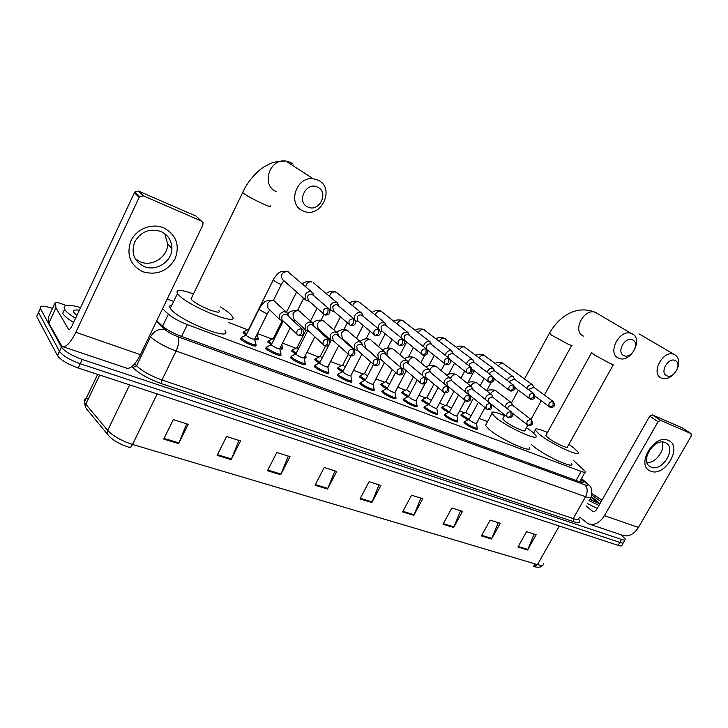<?xml version="1.0" encoding="UTF-8"?>
<svg xmlns="http://www.w3.org/2000/svg" width="728" height="728" viewBox="0 0 728 728"><rect width="100%" height="100%" fill="white"/><g stroke="black" fill="none" stroke-linecap="round" stroke-linejoin="round"><path stroke-width="1.09" d="M476.913 428.346L477.204 428.774C478.524 430.949 468.441 426.535 464.955 423.405L463.945 422.286L464.755 421.758M457.348 420.957L457.648 421.385C459.05 423.66 448.621 419.137 445.163 415.961L444.216 414.896L445.045 414.341M437.273 413.377L437.583 413.813C439.057 416.179 428.282 411.548 424.852 408.326L423.969 407.316L424.815 406.724M416.662 405.596L416.971 406.033C418.536 408.49 407.389 403.74 403.995 400.482L403.175 399.536L404.823 398.298M394.922 398.689L395.504 397.588L395.814 398.034C397.47 400.6 385.931 395.732 382.564 392.428L381.809 391.546L383.501 390.254M373.155 390.517L373.746 389.398L374.074 389.826C375.821 392.492 363.864 387.496 360.542 384.156L359.86 383.338M351.424 380.971L351.724 381.381C353.581 384.156 341.177 379.024 337.91 375.648L337.282 374.893M328.355 373.482L328.756 372.7C330.712 375.593 317.836 370.315 314.632 366.894L314.077 366.211M304.714 364.591L305.123 363.773C307.198 366.785 293.812 361.352 290.681 357.894L290.19 357.284M280.38 355.446L280.817 354.582C283.01 357.712 269.087 352.115 266.029 348.621L265.611 348.093M255.337 346.028L255.792 345.127C258.103 348.375 243.616 342.615 240.649 339.084L240.295 338.629M448.439 412.476L442.478 408.717L441.559 407.698L442.351 407.18M428.31 404.804L422.649 401.183L421.785 400.218L422.595 399.672M407.644 396.933L402.293 393.457L401.501 392.538L402.329 391.964M386.422 388.834L381.408 385.512L380.671 384.657L381.518 384.047M468.049 419.947L461.807 416.061L460.833 414.987L461.607 414.505M364.619 380.507L359.951 377.368L359.277 376.567L360.151 375.93M351.351 374.583L350.969 375.311M342.206 371.944L337.301 368.259L339.002 366.948M328.11 366.803L328.683 365.674L329.02 366.093L327.9 366.776M319.173 363.136L314.724 359.723M305.66 358.067L306.042 357.321L304.286 357.921M295.486 354.072L291.5 350.942M282.027 349.085L282.419 348.303C282.864 349.167 282.036 349.322 279.934 348.767M271.107 344.735L267.631 341.914M257.712 339.849L258.131 339.021C258.622 340.022 257.521 340.113 254.836 339.312M245.982 335.089L243.061 332.623M162.553 308.763L168.396 314.159C172.809 317.899 179.115 321.385 187.323 324.606L581.181 471.435C584.347 472.581 585.758 472.627 585.421 471.589L573.5 460.405M487.551 421.603L479.151 418.391M464.619 412.831L459.586 410.901M445.409 405.478L439.494 403.212M425.698 397.934L418.873 395.313M405.478 390.19L397.688 387.205M384.721 382.246L375.93 378.879M363.399 374.083L353.553 370.315M341.505 365.702L330.558 361.507M319.01 357.084L306.888 352.452M295.877 348.23L282.546 343.125M272.09 339.13L257.475 333.533M247.611 329.757L228.911 322.595M173.655 301.447L167.258 298.999M621.266 534.88L625.388 539.211C625.57 540.249 624.287 540.322 621.53 539.43L82.264 359.468C71.763 355.628 64.838 351.533 61.489 347.156L40.34 308.481C39.458 305.496 43.525 305.451 52.553 308.335M624.933 539.994L623.687 542.151C623.869 543.197 622.577 543.279 619.819 542.396L80.253 363.736C69.742 359.923 62.826 355.819 59.496 351.424L38.502 312.449L39.512 310.255M156.766 320.775L161.971 325.716C166.366 329.52 172.682 333.014 180.926 336.2L579.124 481.545C582.282 482.664 583.701 482.682 583.383 481.608L581.172 479.124M623.687 542.151C623.869 543.197 622.577 543.279 619.819 542.396L80.253 363.736C69.742 359.923 62.826 355.819 59.496 351.424L38.502 312.449L40.34 308.481M157.175 393.939L132.56 444.453C131.368 446.728 130.276 447.711 129.256 447.392L122.987 445.108C115.142 441.623 109.928 437.883 107.344 433.906L107.689 430.394C113.122 436.127 121.412 440.813 132.56 444.453L537.491 564.61L534.188 566.684M108.645 435.699L86.496 408.863M623.232 542.942L621.994 545.09C622.167 546.146 620.875 546.237 618.118 545.363L78.233 368.004C67.731 364.209 60.815 360.105 57.503 355.683L36.673 316.416L38.502 312.449M267.467 470.716L276.822 452.434L290.017 456.62L280.708 474.747L267.467 470.716M217.126 455.364L226.59 436.5L240.586 440.941L231.149 459.641L217.126 455.364M163.718 439.084L173.309 419.601L188.161 424.315L178.606 443.625L163.718 439.084M402.593 511.902L411.575 495.186L422.777 498.735L413.832 515.324L402.593 511.902M443.015 524.215L451.87 507.971L462.498 511.338L453.681 527.463L443.015 524.215M481.408 535.917L490.144 520.111L500.245 523.314L491.546 539.011L481.408 535.917M517.927 547.047L526.535 531.649L536.154 534.707L527.582 549.995L517.927 547.047M315.015 485.203L324.242 467.476L336.727 471.435L327.527 489.016L315.015 485.203M359.996 498.917L369.096 481.709L380.908 485.458L371.835 502.52L359.996 498.917M534.998 563.872L533.579 566.384L534.807 566.702M379.051 484.866L371.835 502.52M334.925 470.87L327.527 489.016M534.134 534.061L527.582 549.995M498.261 522.686L491.546 539.011M460.551 510.719L453.681 527.463M420.866 498.134L413.832 515.324M186.605 423.814L178.606 443.625M238.93 440.422L231.149 459.641M288.288 456.074L280.708 474.747M592.11 493.739L601.983 500.109M591.846 495.04L601.082 501.71M599.881 503.822L589.671 499.399M599.08 503.612L597.133 501.137L591.245 496.605M590.153 498.553L592.201 500.737M598.935 505.478L589.007 500.573M597.251 508.426L587.332 503.521M598.953 503.312L591.227 496.651M598.198 503.33L591.191 497.415M668.286 440.422C683.292 445.936 664.973 477.632 650.659 471.116C635.226 466.075 653.862 433.406 668.286 440.422M651.16 467.139C662.08 472.217 676.767 448.503 666.038 443.015L665.228 442.615C654.545 437.337 639.621 460.733 649.931 466.512L651.16 467.139M662.152 442.033C665.492 449.877 655.655 463.327 647.065 462.699M579.661 517.053L587.878 523.623C594.057 525.816 599.581 523.159 604.449 515.651L658.057 421.721L649.749 416.161L596.769 509.291C595.55 511.183 594.157 511.848 592.601 511.284L586.004 505.869M589.78 524.269L621.867 535.08C628.118 537.291 633.642 534.743 638.438 527.445L691.218 436.054L690.999 433.579L682.8 428.191M649.749 416.161L652.315 414.851L660.642 420.393L690.927 433.542M660.642 420.393L658.057 421.721M652.315 414.851L682.509 428M675.275 360.588C668.35 356.766 659.313 372.736 666.693 375.712C673.591 379.415 682.555 363.681 675.275 360.588M674.201 373.701C669.924 378.141 665.674 379.606 661.443 378.105L661.342 378.06C650.159 373.655 663.144 349.431 674.101 354.372L674.638 354.618C678.915 357.311 679.87 361.934 677.513 368.468M546.118 434.834L545.754 435.499L547.947 437.692C554.09 442.697 569.405 449.722 567.558 446.71L613.349 364.692M568.886 444.326L573.427 447.574L578.096 452.206C581.79 458.139 551.433 444.226 539.457 434.407L535.271 430.175C534.598 427.882 538.656 428.646 547.438 432.459M571.698 463.636C575.247 469.788 544.881 456.019 533.042 446.009L531.121 444.344M632.614 339.903C625.216 335.836 615.997 352.379 623.851 355.573C631.221 359.505 640.367 343.216 632.614 339.903M618.509 358.076C606.652 353.399 619.719 328.364 631.413 333.506L632.077 333.788C643.998 338.939 630.111 363.964 618.636 358.14L618.509 358.076M503.121 418.136L502.702 418.891L504.659 420.911C510.765 426.062 527.199 433.469 525.088 430.157L527.782 425.261M526.481 427.636L531.695 431.395L535.908 435.681C540.103 442.214 507.543 427.527 495.641 417.417L491.919 413.559C491.109 411.038 495.295 411.72 504.486 415.624M529.393 447.465C533.451 454.236 500.873 439.721 489.116 429.411L485.458 425.452L486.34 423.833M317.626 187.169C306.261 181.054 295.914 202.011 307.798 206.961C319.082 212.858 329.347 192.301 317.626 187.169M302.83 210.82C287.078 204.559 296.087 176.203 313.195 178.779L318.054 180.153C335.626 187.897 321.239 218.819 303.749 211.211L302.83 210.82M191.773 297.415L191.391 299.445C196.214 305.414 223.332 316.271 218.809 310.501M220.538 306.97C225.398 309.973 228.892 312.585 231.004 314.805L232.096 316.143C241.132 327.509 187.415 306.033 178.114 294.303L177.496 293.502C175.375 289.28 180.708 289.407 193.493 293.866M224.979 330.558C233.806 342.287 180.016 321.266 170.944 309.154L170.334 308.326C169.096 306.361 169.633 305.26 171.935 305.014M471.153 415.715L466.384 412.967L465.975 412.084M469.078 419.337L462.589 415.397L461.616 414.241L462.289 413.923M534.17 387.524L532.514 384.875C530.494 384.32 528.755 385.158 527.3 387.405L526.872 388.406M533.952 387.369L529.711 388.907L529.274 390.199M451.515 408.181L447.129 405.587L446.755 404.723M449.449 411.857L443.27 408.035L442.342 406.925L443.052 406.588M514.805 379.443L513.094 376.722C511.02 376.139 509.245 376.986 507.771 379.261L507.298 380.453M514.532 379.233L510.192 380.78L509.736 382.291M431.358 400.446L427.372 398.016L427.045 397.17M429.329 404.176L423.45 400.5L422.577 399.426L423.314 399.071M494.922 371.144L493.138 368.332C491.018 367.731 489.207 368.586 487.715 370.898L487.196 372.299M494.576 370.88L494.057 370.561L490.135 372.427L489.68 374.201M410.665 392.483L407.107 390.254L406.816 389.416M425.243 383.301L416.225 400.327C415.197 400.873 412.767 399.836 408.927 397.197L408.645 396.314L403.112 392.756L402.293 391.728L403.066 391.355M474.483 362.617L472.636 359.723C470.452 359.104 468.614 359.96 467.103 362.307L466.548 363.945M474.065 362.289L473.528 361.962L469.524 363.836L469.105 365.929M389.416 384.293L386.304 382.282L386.058 381.463M387.387 388.161L382.236 384.812L381.463 383.829L382.282 383.438M453.48 353.854L451.551 350.86C449.322 350.223 447.438 351.096 445.918 353.471L445.327 355.391M452.98 353.462L452.416 353.126L448.339 355.009L447.993 357.494M367.585 375.866L364.937 374.092L364.737 373.291M365.538 379.798L360.797 376.649L360.078 375.721L360.933 375.302M431.877 344.844L429.875 341.751C427.582 341.095 425.662 341.969 424.124 344.389L423.514 346.637M431.295 344.38L430.703 344.026C429.047 343.552 427.654 344.189 426.544 345.936L426.417 348.949M345.145 367.194L342.833 364.892M343.079 371.198L338.192 367.576L337.628 368.686M409.655 335.581L407.571 332.387C405.214 331.704 403.248 332.587 401.701 335.035L401.11 337.683M426.08 348.794C421.94 349.076 420.648 351.042 422.213 354.673L422.932 355.109L426.044 353.207L426.08 348.794L426.608 349.103L408.372 334.671C406.661 334.179 405.241 334.816 404.122 336.591L404.622 340.395L422.795 355.018M404.377 341.023L405.323 340.959M322.076 358.249L320.32 356.274M319.992 362.344L316.143 359.65L315.533 358.831L316.462 358.367M386.786 326.053L384.621 322.741C382.191 322.031 380.189 322.923 378.615 325.416L378.096 328.546M402.693 339.102C398.498 339.339 397.179 341.314 398.735 345.026L399.517 345.518L402.62 343.561L402.693 339.102L403.294 339.457L385.376 325.043C383.62 324.533 382.173 325.179 381.035 326.981L381.536 330.803L399.39 345.427M380.38 331.322L382.346 331.477M329.029 365.01L328.41 365.684M298.362 349.031L297.179 347.411M296.232 353.226L292.419 350.241L293.293 349.54M363.236 316.243L361.898 313.368L360.988 312.812C358.485 312.075 356.438 312.976 354.855 315.506L354.5 319.274M355.501 320.802L358.676 321.703M378.596 329.111C374.347 329.293 372.991 331.276 374.511 335.071L375.393 335.635L378.469 333.615L378.596 329.111L379.279 329.529L361.707 315.124C359.896 314.596 358.422 315.242 357.266 317.08L357.867 321.021M306.042 356.219L304.659 356.838M273.956 339.503L273.382 338.293M271.79 343.825L268.55 341.195L269.469 340.467M338.984 306.151L337.692 303.248L336.636 302.575C334.061 301.82 331.968 302.73 330.366 305.305L330.958 310.583L334.298 311.639M354.39 319.183L337.31 304.905C335.453 304.359 333.943 305.014 332.778 306.879L333.46 310.92M282.419 347.192C282.828 347.975 282.109 348.13 280.253 347.666M283.802 280.617L281.563 284.02C281.9 284.557 281.126 284.457 279.261 283.729L273.1 280.207L248.903 328.91M246.628 334.125L243.989 331.895L244.954 331.131M313.986 295.768L312.776 292.856L311.539 292.037C308.89 291.245 306.752 292.165 305.132 294.776L305.642 300.009L309.173 301.274M328.738 308.536L312.175 294.376C310.255 293.812 308.718 294.467 307.544 296.36L308.326 300.518M258.121 337.892C258.577 338.811 257.594 338.911 255.146 338.202M484.948 407.689L476.522 423.241C475.593 423.714 473.291 422.704 469.642 420.22L469.223 419.292M512.749 405.269L511.611 402.83C509.473 401.774 507.525 402.52 505.778 405.077L505.168 407.007M477.231 427.746C478.478 429.784 469.023 425.653 465.747 422.713L464.746 421.503L465.465 421.166M530.976 419.592C527.3 420.001 526.107 421.812 527.409 425.006L528.055 425.389L531.14 423.787L531.395 419.829L511.975 404.759L508.162 406.615L507.853 409.127M465.147 400.555L456.947 415.806C455.983 416.298 453.644 415.279 449.931 412.74L449.558 411.83M493.038 397.406L491.882 394.913C489.689 393.793 487.687 394.54 485.895 397.151L485.285 399.354M457.675 420.356C458.986 422.477 449.221 418.236 445.973 415.26L445.017 414.096L445.782 413.741M510.91 411.657C507.179 412.039 505.969 413.868 507.28 417.126L507.971 417.535L511.047 415.888L510.91 411.657L511.375 411.911L492.174 396.824L488.288 398.698L488.233 401.729M445.026 392.847L436.855 408.162C435.863 408.69 433.479 407.662 429.702 405.068L429.374 404.176M472.79 389.325L471.626 386.786C469.36 385.594 467.312 386.331 465.474 389.007L464.874 391.546M437.601 412.767C438.993 414.978 428.892 410.628 425.671 407.616L424.77 406.497L425.571 406.115M490.29 403.494C486.495 403.849 485.257 405.696 486.586 409.027L487.314 409.464L490.39 407.771L490.29 403.494L490.79 403.785L471.826 388.67L467.867 390.563L468.231 394.066L487.123 409.336M451.979 381.035L450.814 378.442C448.484 377.168 446.373 377.896 444.49 380.635L443.925 383.565M447.138 386.231L447.756 386.159M416.998 404.968C418.464 407.271 408.017 402.821 404.832 399.772L404.058 398.88L403.485 399.972M469.078 395.104C465.228 395.422 463.964 397.279 465.301 400.682L466.075 401.164L469.132 399.426L469.078 395.104L469.633 395.422L451.469 380.617L450.923 380.298L446.883 382.2L447.247 385.74L465.893 401.037M406.315 370.798L395.031 392.265C393.975 392.847 391.491 391.791 387.587 389.107L387.351 388.233M430.585 372.509L429.429 369.87C427.027 368.495 424.852 369.214 422.904 372.026L422.468 375.457M425.134 377.705L426.271 377.677M395.832 396.969C397.388 399.363 386.568 394.794 383.41 391.709L382.701 390.872L382.127 391.983M447.256 386.468C443.343 386.75 442.06 388.625 443.388 392.092L444.226 392.62L447.265 390.836L447.256 386.468L447.866 386.832L430.03 372.044L429.42 371.68L425.307 373.601L425.662 377.168L444.044 392.492M384.42 362.599L373.264 383.993C372.163 384.593 369.633 383.529 365.656 380.789L365.465 379.934M408.59 363.745L407.443 361.07C404.959 359.577 402.721 360.287 400.709 363.172L400.564 367.312M398.971 374.911C402.93 375.239 404.076 373.236 402.42 368.905L401.656 368.423C397.652 368.605 396.287 370.507 397.57 374.119L380.598 359.25L380.262 355.655C381.39 353.881 382.819 353.226 384.557 353.708L402.266 368.768L404.167 368.95M374.083 388.743C375.73 391.236 364.519 386.541 361.406 383.419L360.679 382.455L361.598 382M424.788 377.577C420.829 377.814 419.501 379.707 420.82 383.246L421.73 383.829L424.761 381.991L424.788 377.577L425.471 377.996L407.307 362.826C405.623 362.362 404.222 363.008 403.103 364.755L403.585 368.45M361.889 354.199L350.887 375.484C349.749 376.121 347.156 375.038 343.115 372.245L342.97 371.407M385.958 354.736L384.839 352.024C382.273 350.405 379.952 351.087 377.868 354.072L378.323 359.022L381.417 359.969M351.733 380.289C353.48 382.882 341.851 378.06 338.784 374.902L338.111 373.992L339.075 373.51M338.702 345.618L327.873 366.73C326.69 367.394 324.051 366.302 319.938 363.454L319.838 362.635M362.662 345.472L361.579 342.733C358.94 340.959 356.529 341.605 354.363 344.69L354.773 349.631L357.994 350.723M328.756 371.589C330.603 374.292 318.527 369.342 315.524 366.139L314.896 365.292L315.916 364.783M378.433 359.332L361.134 344.317C359.35 343.825 357.885 344.481 356.747 346.291L357.357 350.15M314.824 336.837L304.204 357.73C302.975 358.422 300.273 357.321 296.087 354.409L296.041 353.608M338.666 335.936L337.656 333.197C334.935 331.222 332.432 331.832 330.148 335.035L330.494 339.93L333.879 341.204M305.123 362.644C307.07 365.465 294.531 360.36 291.582 357.13L291.027 356.338L292.083 355.801M353.844 349.604L337.019 334.653C335.171 334.143 333.679 334.807 332.532 336.645L333.233 340.604M290.235 327.855L279.852 348.475C278.569 349.194 275.803 348.066 271.544 345.099L271.544 344.326M313.959 326.135L313.04 323.405C310.228 321.194 307.616 321.749 305.205 325.088L305.451 329.893L309.045 331.395M280.808 353.444C282.874 356.374 269.824 351.124 266.949 347.848L266.448 347.12L267.558 346.555M328.483 339.548L312.166 324.697C310.264 324.169 308.745 324.834 307.58 326.699L307.771 330.194L308.399 330.785M267.449 313.531L254.782 338.939C253.444 339.685 250.605 338.547 246.273 335.517L246.319 334.762M288.488 316.061L287.697 313.386C284.821 310.847 282.082 311.329 279.488 314.833L279.607 319.474L283.456 321.285M255.783 343.971C257.958 347.01 244.371 341.605 241.587 338.302L241.141 337.637L242.297 337.037M302.275 329.156L286.55 314.432C284.593 313.886 283.037 314.56 281.863 316.452L281.954 319.829L282.828 320.675M163.782 227.864C176.285 234.853 180.062 245.154 175.102 258.768C167.531 271.262 156.793 275.594 142.888 271.781C130.121 265.147 126.144 254.827 130.958 240.813C136.491 228.838 152.052 222.786 163.782 227.864M144.244 266.548C156.338 271.808 172.008 261.479 171.899 248.439C171.772 240.559 168.113 234.907 160.915 231.486C149.622 228.064 140.886 231.54 134.707 241.933C130.84 253.089 134.025 261.297 144.244 266.548M164.692 233.624L167.686 243.962C167.804 256.893 152.298 267.094 140.304 261.862L135.262 258.84M55.938 307.78L48.867 323.278L55.938 307.78L55.392 302.229L57.576 302.402L66.02 305.432M48.867 323.278L61.971 346.392C65.766 347.82 70.379 343.115 75.83 332.277L139.139 197.443L134.434 192.665L72.027 325.862C70.671 328.574 69.515 329.757 68.559 329.393L56.001 307.935M48.822 323.114L48.376 317.335L55.392 302.229M63.154 346.783L125.98 367.959C130.203 369.533 135.017 365.11 140.44 354.691L202.894 224.998L202.976 222.559L197.506 217.399M134.434 192.665L134.944 191.892L138.557 191.082L143.316 195.841L201.556 221.121M143.316 195.841L139.658 196.66L139.139 197.443M138.557 191.082L196.205 216.189M75.566 318.318C69.861 314.805 66.203 311.793 64.592 309.282L64.537 309.191C62.635 304.541 67.986 304.004 80.59 307.598M76.877 315.506L74.038 312.585C72.827 310.283 74.593 309.5 79.352 310.237M73.619 322.477C67.922 318.955 64.273 315.934 62.672 313.404L62.617 313.313M576.112 480.444L581.181 471.435M181.572 336.436L187.323 324.606M162.553 326.244L168.396 314.159M578.687 519.301C581.299 522.731 579.524 523.505 573.355 521.612L161.525 383.656C148.867 379.106 139.312 373.764 132.86 367.658L131.877 366.621M621.53 539.43L618.118 545.363M61.434 347.065L57.448 355.583M82.264 359.468L78.233 368.004M156.465 321.412L165.083 329.62C168.041 332.177 172.281 334.534 177.814 336.664L584.848 484.866C587.86 485.876 588.47 485.485 586.668 483.683L588.561 484.939C591.6 486.668 592.492 490.581 591.218 496.669C591.609 498.125 589.726 498.143 585.576 496.714L573.191 518.609C577.368 519.965 579.288 519.856 578.96 518.29M584.848 484.866C587.669 487.833 587.905 491.782 585.576 496.714L176.094 351.023C164.901 346.792 156.374 342.06 150.505 336.827L136.536 365.811C142.279 371.216 150.76 375.948 161.98 380.007L573.191 518.609L573.355 521.612M165.083 329.62C158.95 328.41 154.09 330.812 150.505 336.827L149.504 335.854M134.671 363.864L136.536 365.811L132.86 367.658M177.814 336.664C179.488 339.776 178.915 344.562 176.094 351.023L161.98 380.007L161.525 383.656M586.668 483.683L581.363 478.778M580.671 482.054L581.927 479.825M559.259 526.035L537.491 564.61C541.769 565.811 543.825 565.501 543.643 563.672M88.661 398.216C84.93 398.38 83.529 399.69 84.448 402.138L85.495 407.653L85.795 404.222L107.689 430.394L129.63 384.894M97.661 374.392L84.448 402.138L85.795 404.222L99.7 375.056M360.315 498.298L372.126 501.901M402.921 511.302L414.114 514.723M443.334 523.641L453.954 526.881M481.718 535.353L491.819 538.438M518.236 546.5L527.846 549.431M315.351 484.575L327.827 488.379M267.804 470.06L281.008 474.092M217.463 454.691L231.449 458.968M164.064 438.393L178.915 442.924M604.449 515.651L638.438 527.445M592.101 510.956L593.666 511.502M639.002 333.852L674.101 354.372M591.664 352.598L593.957 354.691L609.827 363.308C612.84 364.673 614.068 365.037 613.522 364.382M597.215 313.313L595.604 312.467C584.12 307.371 571.753 331.44 583.392 336.109M549.467 333.142L551.487 335.126L567.722 343.953C571.107 345.491 572.481 345.882 571.844 345.145M293.093 164.064L290.436 162.353L285.758 161.006C269.324 158.422 260.942 185.422 276.121 191.537M242.97 191.946L243.052 193.047C247.029 195.877 253.271 199.29 261.762 203.303C268.832 206.479 271.644 207.298 270.206 205.76M550.459 407.334C554.681 407.334 555.619 405.405 553.271 401.565L552.98 401.41C549.249 401.874 548.102 403.703 549.531 406.906L553.189 405.551L552.98 401.41M504.022 363.918L503.194 363.454C501.337 363.035 499.754 363.8 498.425 365.756M533.751 393.52L533.287 393.247C529.493 393.684 528.328 395.541 529.793 398.808L530.139 398.999M533.287 393.247L533.46 397.433L529.793 398.808M485.021 355.819L484.147 355.337C482.191 354.9 480.544 355.719 479.215 357.794M510.465 390.954C512.102 391.464 517.117 389.808 513.395 385.039L513.049 384.857C509.181 385.276 507.998 387.15 509.491 390.49L509.873 390.69M513.049 384.857L513.185 389.089L510.019 390.79L509.491 390.49M465.511 347.511L464.61 347.001C462.535 346.555 460.833 347.429 459.505 349.631M489.616 382.409C491.291 382.955 496.323 381.199 492.619 376.431L492.237 376.23C488.297 376.613 487.087 378.514 488.615 381.927L489.034 382.154M492.237 376.23L492.337 380.498L489.17 382.246L488.615 381.927M445.49 338.984L444.553 338.456C442.342 337.983 440.586 338.93 439.275 341.277M468.168 373.628C471.953 374.165 472.973 372.154 471.244 367.576L470.816 367.349C466.812 367.704 465.583 369.624 467.121 373.109L467.594 373.373M470.816 367.349L470.88 371.662L467.731 373.464L450.341 359.923M424.925 330.221L423.951 329.675C421.594 329.192 419.774 330.203 418.491 332.705M446.082 364.582C450.468 364.61 451.524 362.58 449.249 358.476L448.776 358.212C444.699 358.531 443.443 360.469 444.999 364.027L445.527 364.328M448.776 358.212L448.794 362.571L445.654 364.419L427.4 349.977M403.803 321.221L402.793 320.648C400.273 320.156 398.389 321.248 397.151 323.942M372.072 312.403C375.038 310.401 377.859 309.937 380.526 311.02L381.044 311.384C378.333 310.874 376.394 312.066 375.22 314.951M349.504 303.139C351.833 301.256 354.736 300.709 358.194 301.501L358.695 301.847C355.764 301.337 353.762 302.639 352.689 305.76M326.29 293.63C328.428 291.61 331.404 290.963 335.226 291.71L335.708 292.046C332.514 291.537 330.448 292.974 329.529 296.369M357.748 320.921L375.266 335.544M350.905 325.589C355.282 325.562 356.493 323.469 354.536 319.31L353.744 318.809C349.467 318.919 348.057 320.911 349.522 324.788L350.396 325.352M353.744 318.809L353.562 323.359L350.514 325.443L333.224 310.71M302.384 283.893C304.049 281.927 307.125 281.181 311.602 281.645L312.057 281.964C308.536 281.463 306.433 283.074 305.733 286.777M325.234 315.069C329.556 315.051 330.821 312.958 329.038 308.799L328.11 308.181C323.824 308.208 322.358 310.192 323.723 314.141L324.734 314.842M328.11 308.181L327.873 312.785L324.852 314.933L307.917 300.164M312.394 292.519L287.715 271.589C282.255 271.772 280.471 274.347 282.337 279.315L282.919 279.825M288.916 272.263L287.287 271.271C282.2 271.116 279.224 271.826 278.378 273.4C277.059 274.019 272.936 279.743 273.1 280.207L273.282 279.861M496.796 391.3L495.905 390.818C493.93 390.417 492.274 391.273 490.927 393.375L490.663 393.948M512.285 413.04L527.855 425.261M467.23 383.265C469.096 381.763 471.844 381.445 475.475 382.318L476.34 382.873C474.31 382.464 472.618 383.328 471.271 385.458L470.934 386.231M491.327 404.322L507.771 417.408M446.965 375.311C448.694 373.719 451.515 373.337 455.409 374.174L456.247 374.72C454.172 374.292 452.443 375.166 451.078 377.332L450.678 378.323M426.135 367.149C427.654 365.492 430.539 365.046 434.798 365.811L435.608 366.348C433.479 365.902 431.722 366.785 430.339 368.978L429.857 370.306M404.732 358.786C406.188 357.02 409.154 356.493 413.622 357.211L414.405 357.748C412.221 357.284 410.428 358.167 409.036 360.406L408.454 362.735M382.728 350.214C384.684 348.175 387.733 347.565 391.855 348.384L392.61 348.903C390.363 348.421 388.543 349.313 387.132 351.579L387.005 355.646M403.458 368.341L421.548 383.702M401.656 368.423L401.574 372.882L398.562 374.774L397.57 374.119L398.389 374.647M360.087 341.414C363.39 338.866 366.512 338.165 369.469 339.303L370.197 339.803C367.895 339.312 366.029 340.213 364.61 342.515L365.374 347.638M375.102 365.583C379.261 365.574 380.453 363.563 378.678 359.55L377.814 358.986C373.773 359.113 372.372 361.015 373.61 364.701L374.529 365.32M377.814 358.986L377.686 363.5L374.702 365.447L357.057 349.877M361.261 342.451L347.138 330.448C344.772 329.939 342.87 330.849 341.432 333.178L342.296 338.429M350.486 355.965C354.536 356.147 355.774 354.136 354.227 349.941L353.244 349.267C349.194 349.322 347.738 351.224 348.894 354.964L349.931 355.701M353.244 349.267L353.071 353.826L350.104 355.828L332.787 340.194M337.164 332.751L323.414 320.821C320.975 320.293 319.037 321.203 317.59 323.578L317.945 328.383L318.573 328.956M325.116 346.046C329.12 346.209 330.43 344.208 329.029 340.058L327.909 339.239C323.86 339.212 322.349 341.104 323.387 344.899L324.57 345.782M327.909 339.239L327.673 343.853L324.734 345.909L307.771 330.194M312.312 322.741L298.981 310.911C296.478 310.356 294.494 311.284 293.029 313.686L293.293 318.4L294.176 319.237M298.935 335.808C302.93 335.954 304.304 333.988 303.066 329.902L301.774 328.901C297.752 328.774 296.178 330.63 297.042 334.452L298.407 335.553M301.774 328.901L301.474 333.561L298.571 335.681L281.954 319.829M269.742 309.873L267.667 313.095C268.004 313.713 267.203 313.668 265.256 312.958L259.177 309.555L259.186 308.872M286.65 312.394L273.819 300.7C271.253 300.127 269.224 301.055 267.74 303.503L267.877 308.053L269.096 309.245M75.83 332.277L140.44 354.691M68.286 329.101L69.251 329.438M477.204 428.774L476.913 429.302M457.648 421.385L457.348 421.949M437.583 413.813L437.255 414.405M416.971 406.033L416.634 406.661M395.814 398.034L395.459 398.698M374.074 389.826L373.701 390.526M351.724 381.381L351.342 382.118M351.369 374.629L351.023 375.311M329.02 366.093L328.656 366.803M579.697 481.745L585.012 472.317M61.489 347.156L57.503 355.683M588.297 484.693L581.545 478.46M582.955 482.373L583.383 481.608M534.261 566.712C536.272 567.085 540.722 568.268 542.788 565.155M598.389 502.475L598.735 503.021M592.601 511.284L593.074 511.447M690.999 433.579L682.582 428.037M649.931 466.512L649.376 466.102M545.754 435.499L591.491 352.907M535.271 430.175L533.67 433.069M524.497 378.924L549.276 333.497C559.222 316.098 576.567 304.504 595.604 312.467L631.413 333.506M502.702 418.891L504.768 415.106M511.511 402.748L518.354 390.19M491.919 413.559L485.458 425.452M530.958 419.483L541.268 400.746M544.398 395.049L571.653 345.491M191.018 298.971L242.606 192.683C249.058 177.796 262.49 166.748 266.43 165.775C270.461 162.717 276.904 161.125 285.758 161.006L313.195 178.779M177.496 293.502L170.334 308.326M532.905 385.085L502.529 363.035C499.144 362.244 496.705 362.353 495.231 363.39M465.82 412.366L473.409 398.28M480.198 385.694L484.102 378.433M465.793 412.276L461.616 414.241M549.376 406.788L534.98 396.05M486.677 390.809L491.191 382.464M553.271 401.565L533.77 387.232M549.531 406.906L549.995 407.17M514.35 379.097L533.606 393.411C537.328 398.471 532.159 399.699 530.739 399.262M513.513 376.94L483.51 354.927C479.224 354.227 476.74 354.381 476.039 355.41M446.601 405.014L453.944 391.282M460.933 378.232L464.692 371.198M446.564 404.923L442.342 406.925M442.406 407.079L441.851 408.108M529.638 398.689L514.751 387.469M467.704 383.001L474.246 370.807M493.602 368.586L463.991 346.61C460.487 345.764 457.939 345.964 456.347 347.229M426.881 397.479L433.961 384.156M441.159 370.598L444.753 363.836M426.845 397.379L422.577 399.426M422.64 399.59L422.085 400.627M509.345 390.381L493.939 378.606M448.512 374.483L454.518 363.208M513.395 385.039L494.403 370.752M473.145 359.996L443.953 338.065C440.249 337.246 437.646 337.51 436.127 338.848M406.652 389.735L413.422 376.895M420.857 362.79L424.77 355.364M406.606 389.644L402.293 391.728M402.356 391.901L401.801 392.956M488.488 381.827L472.481 369.433M428.765 365.82L434.252 355.446M492.619 376.431L473.901 362.171M452.124 351.178L423.377 329.293C419.328 328.537 416.653 328.856 415.351 330.257M385.876 381.8L392.31 369.506M400 354.809L406.67 342.06M385.831 381.7L381.463 383.829M381.536 384.011L380.981 385.085M408.454 357.002L413.422 347.538M471.244 367.576L452.834 353.353M430.512 342.105L402.247 320.284C397.879 319.583 395.131 319.974 394.012 321.439M364.546 373.646L370.598 361.998M378.569 346.646L385.212 333.843M364.501 373.546L360.078 375.721M360.16 375.903L359.596 376.995M387.56 348.011L392.01 339.466M449.249 358.476L431.176 344.289M426.608 349.103C428.838 353.153 427.755 355.2 423.35 355.264M342.633 365.274L348.248 354.372M351.697 347.666L351.979 347.129M356.529 338.302L363.136 325.462M342.588 365.165L338.111 367.394M366.066 338.839L369.979 331.249M381.963 311.866L408.281 332.787M403.294 339.457C405.478 343.452 404.359 345.527 399.927 345.673M320.12 356.665L325.498 346.128M328.747 339.758L329.247 338.793M333.852 329.775L340.413 316.917M320.065 356.556L315.533 358.831M315.624 359.031L315.051 360.151M343.944 329.456L347.311 322.877M359.714 302.402L385.421 323.214M379.279 329.529C381.345 333.724 380.18 335.808 375.794 335.781M296.969 347.82L305.833 330.321M310.51 321.084L317.017 308.217M296.915 347.702L292.319 350.031M292.419 350.241L291.837 351.378M321.185 319.847L323.96 314.369M305.678 354.836L305.887 355.992M305.687 356.92L305.114 358.067M336.837 292.683L361.898 313.368M273.164 338.729L281.982 321.157M286.459 312.221L296.605 291.992M273.109 338.602L268.45 340.986M268.55 341.195L267.968 342.36M329.429 309.254L330.958 310.583M297.688 310.137L303.667 298.262M281.818 344.572L282.255 346.947M282.045 347.92L281.463 349.085M313.331 282.71L337.51 303.094M248.612 329.238L243.889 331.677M243.989 331.895L243.407 333.069M282.864 279.789L305.642 300.009M273.428 300.327L281.39 284.366M257.257 333.97L257.94 337.646M257.739 338.666L257.148 339.839M531.395 419.829C533.515 423.696 532.55 425.607 528.501 425.543M511.611 402.83L495.013 390.244C490.881 389.535 488.197 389.799 486.968 391.036M469.06 419.592L478.378 402.338M469.023 419.492L464.746 421.503M464.801 421.658L464.236 422.704M476.512 423.487L477.122 427.554M476.967 428.246L476.403 429.293M511.375 411.911C514.769 416.898 509.873 418.099 508.408 417.69M449.385 412.148L458.54 395.086M449.349 412.048L445.017 414.096M445.081 414.268L444.517 415.324M477.159 383.301L491.882 394.913M456.929 416.061L457.557 420.156M457.393 420.884L456.82 421.94M490.79 403.785C492.265 408.363 491.254 410.31 487.76 409.618M429.192 404.504L438.147 387.678M429.156 404.404L424.77 406.497M424.843 406.679L424.269 407.753M457.129 375.184L471.626 386.786M436.836 408.444L437.473 412.558M437.31 413.322L436.736 414.396M469.633 395.422C471.726 399.399 470.679 401.365 466.512 401.319M408.454 396.66L417.19 380.125M408.417 396.56L403.985 398.698M426.581 380.771L427.618 378.815M436.563 366.857L450.814 378.442M416.207 400.618L416.862 404.759M416.68 405.56L416.107 406.652M447.866 386.832C449.904 390.845 448.839 392.82 444.653 392.774M387.15 388.606L395.632 372.418M387.105 388.497L382.628 390.681M415.442 358.312L429.429 369.87M395.022 392.583L395.686 396.742M425.471 377.996C427.427 382.027 426.317 384.02 422.149 383.974M365.265 380.325L373.455 364.564M365.21 380.216L360.679 382.455M360.76 382.655L360.178 383.774M393.748 349.54L407.443 361.07M373.246 384.32L373.937 388.515M342.761 371.817L350.887 356.047M354.099 349.813L354.381 349.285M365.329 347.602L378.323 359.022M342.706 371.699L338.111 373.992M338.202 374.201L337.61 375.339M371.444 340.54L384.639 351.851M350.869 375.83L351.579 380.052M351.378 380.971L350.787 382.118M348.293 331.085L346.446 329.957C342.524 329.165 339.303 329.984 336.782 332.405M319.619 363.072L328.947 344.817M329.748 343.243L331.14 340.522M342.233 338.374L354.773 349.631M319.556 362.944L314.896 365.292M314.996 365.501L314.405 366.657M327.864 367.103L328.592 371.344M328.392 372.317L327.791 373.473M318.454 330.284L319.137 329.484M324.615 321.485L322.75 320.338C318.181 319.738 314.869 320.675 312.803 323.15M295.805 354.063L307.38 331.222M318.491 328.892L330.494 339.93M295.75 353.935L291.027 356.338M291.127 356.556L290.536 357.73M304.195 358.121L304.95 362.398M304.741 363.409L304.14 364.582M293.803 321.103L294.795 319.82M300.236 311.602L298.344 310.437C292.647 310.319 289.189 311.438 287.96 313.795M271.298 344.799L283.101 321.294M294.085 319.146L305.451 329.893M271.235 344.672L266.448 347.12M266.557 347.356L265.957 348.548M279.843 348.876L280.626 353.189M280.407 354.245L279.807 355.437M275.129 301.419L273.218 300.236C267.813 300.273 264.801 301.037 264.182 302.539C262.844 303.176 258.713 309.009 258.968 309.309L246.073 335.262M268.996 309.136L279.607 319.474M246 335.126L241.141 337.637M241.259 337.874L240.649 339.093M254.773 339.366L255.583 343.707M255.364 344.808L254.755 346.028M171.899 248.439L167.686 243.962M134.944 191.892L139.658 196.66M64.592 309.282L62.672 313.404"/></g></svg>
